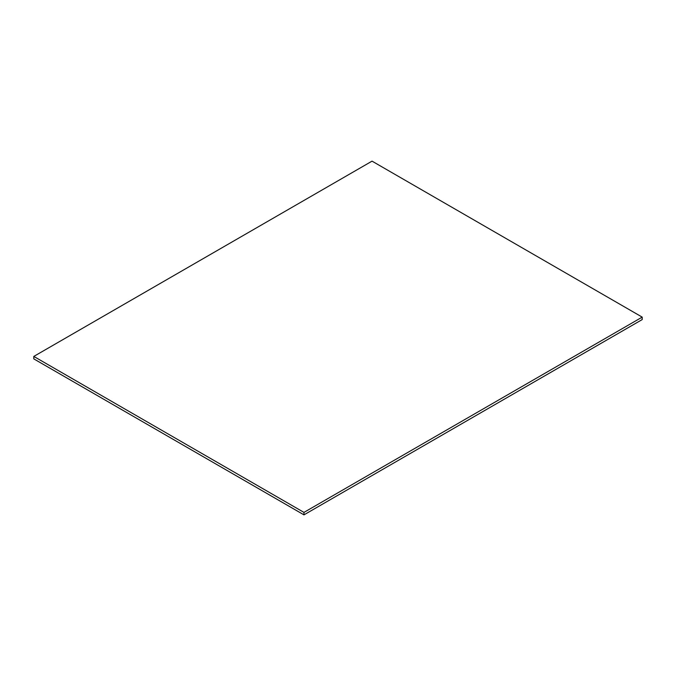 <?xml version="1.0" encoding="UTF-8"?>
<svg xmlns="http://www.w3.org/2000/svg" width="676" height="676" viewBox="0 0 676 676"><rect width="100%" height="100%" fill="white"/><g stroke="black" fill="none" stroke-linecap="round" stroke-linejoin="round"><path stroke-width="1.01" d="M372.037 161.141L642.2 317.12L642.2 319.579L303.963 514.858L33.8 358.88L33.8 356.421L372.037 161.141M33.8 356.421L303.963 512.4L642.2 317.12M303.963 512.4L303.963 514.858"/></g></svg>
